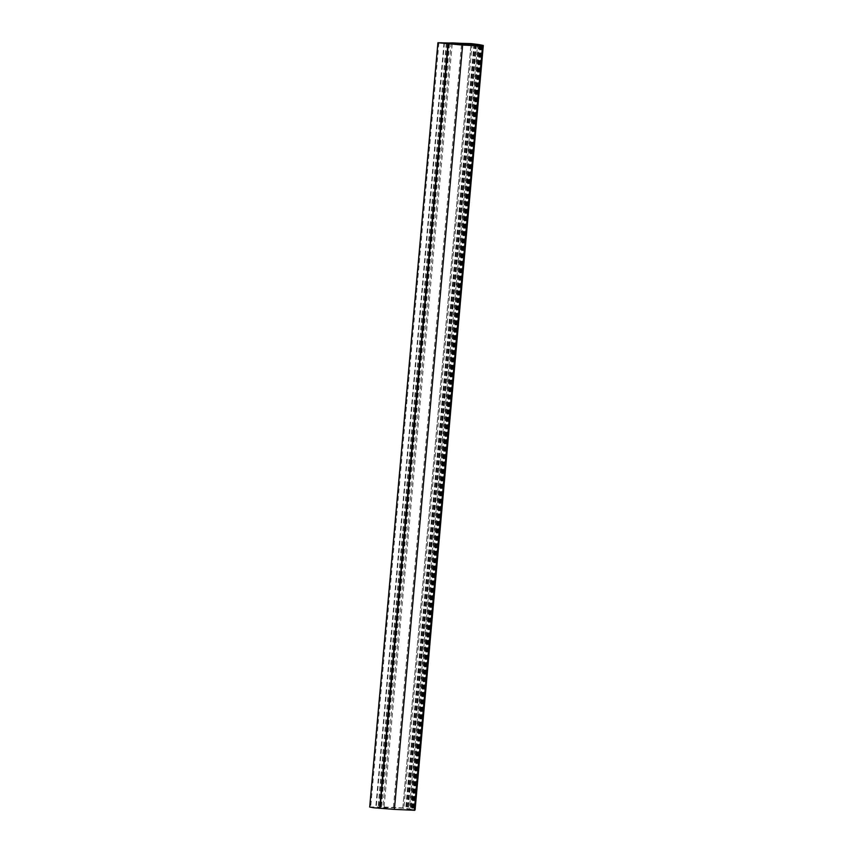 <?xml version="1.0" encoding="UTF-8"?>
<svg xmlns="http://www.w3.org/2000/svg" width="853" height="853" viewBox="0 0 853 853"><rect width="100%" height="100%" fill="white"/><g stroke="black" fill="none" stroke-linecap="round" stroke-linejoin="round"><path stroke-width="0.64" stroke-dasharray="4.26 3.2" d="M451.152 42.65L382.933 806.97L402.851 807.93L415.091 809.796M369.69 807.045L382.933 806.97M414.739 810.009L411.413 809.657L414.611 810.297L482.819 45.987M376.941 807.951L370.682 807.141L376.941 807.951M402.808 808.111L378.092 807.418L393.265 809.145L411.988 810.051L402.808 808.111L470.888 45.284M409.355 809.262L413.78 809.7L408.182 809.06L409.355 809.262L477.563 44.953L409.397 808.857M452.197 44.004L384.085 807.215M480.196 45.731L411.988 810.051M461.473 44.825L393.265 809.145M474.694 44.313L406.476 808.623M475.462 44.399L407.244 808.719M474.236 44.175L406.017 808.495M473.959 44.111L405.74 808.431M472.114 43.727L403.895 808.047M402.851 807.93L471.069 43.61M444.413 42.938L376.194 807.258M444.008 42.917L375.789 807.237M476.049 44.42L407.83 808.74M480.975 45.593L412.767 809.913M480.602 45.529L412.394 809.838M479.749 45.38L411.541 809.7M479.887 45.401L411.69 809.646M480.474 45.497L412.266 809.678M481.508 45.71L413.31 809.796M482.254 45.859L414.057 809.945M483.256 45.465L415.048 809.774M479.247 44.612L411.029 808.932M479.066 44.591L410.858 808.911M476.07 44.228L407.862 808.548M475.569 44.399L407.371 808.537M476.326 44.431L408.118 808.697M449.531 43.759L381.323 808.079M449.158 43.706L380.939 808.026M446.471 43.14L378.263 807.46M446.354 43.119L378.135 807.407M481.518 45.369L413.3 809.689M476.454 44.772L408.246 809.039M478.266 45.028L410.09 808.921M481.934 45.39L413.726 809.689M479.631 45.337L411.413 809.657M475.516 44.399L407.318 808.516M476.432 44.409L408.214 808.729M447.249 43.567L379.041 807.887M438.9 42.821L370.682 807.141M446.3 43.098L378.092 807.418M476.4 44.74L408.182 809.06M481.988 45.38L413.78 809.7"/><path stroke-width="1.28" d="M462.625 45.07L482.926 46.019L479.631 45.337L483.31 45.476L479.247 44.612L471.069 43.61L437.909 42.735L462.625 45.07L394.406 809.39L373.955 807.791L369.69 807.045L437.909 42.735M476.464 44.719L481.988 45.38L476.454 44.772M452.293 42.895L471.016 43.802L480.196 45.731L449.531 43.759L446.3 43.098L452.293 42.895L452.197 44.004M440.99 42.757L447.249 43.567L440.99 42.757M414.611 810.297L394.406 809.39M415.091 809.796L483.31 45.476L414.739 810.009M470.888 45.284L471.016 43.802M447.942 43.748L379.724 808.068M448.315 43.759L380.107 808.079M482.542 46.03L414.323 810.35M482.99 45.678L414.771 809.998M482.926 46.019L414.707 810.339"/></g></svg>
